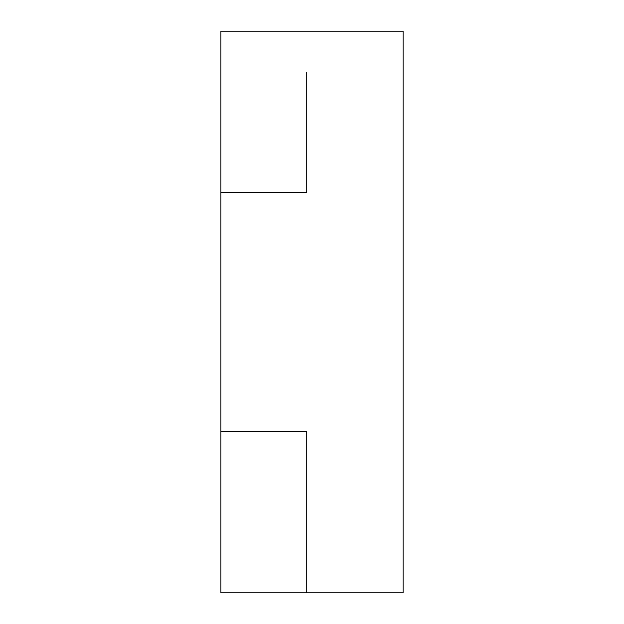 <?xml version="1.0" encoding="UTF-8"?>
<svg xmlns="http://www.w3.org/2000/svg" width="624" height="624" viewBox="0 0 624 624"><rect width="100%" height="100%" fill="white"/><g stroke="black" fill="none" stroke-linecap="round" stroke-linejoin="round"><path stroke-width="0.94" d="M306.743 72.251L306.743 192.371L220.904 192.371L220.904 31.2L403.096 31.2L403.096 592.8L306.743 592.8L306.743 551.764M220.904 192.371L220.904 431.629L306.743 431.629L306.743 592.8L220.904 592.8L220.904 431.629M306.743 463.164L306.743 431.629M306.743 160.844L306.743 192.371"/></g></svg>
